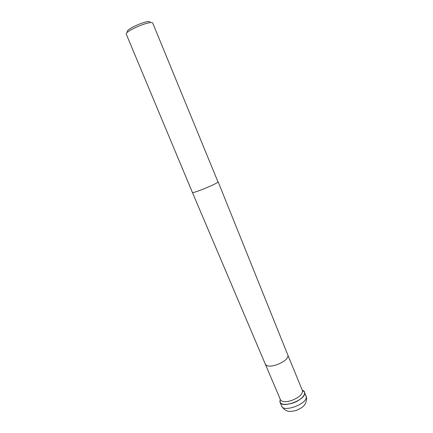 <?xml version="1.0" encoding="UTF-8"?>
<svg xmlns="http://www.w3.org/2000/svg" width="433" height="433" viewBox="0 0 433 433"><rect width="100%" height="100%" fill="white"/><g stroke="black" fill="none" stroke-linecap="round" stroke-linejoin="round"><path stroke-width="0.65" d="M265.775 364.624C267.053 366.545 270.587 366.632 276.395 364.889C284.27 361.815 288.14 358.659 287.994 355.423L302.445 390.577C302.808 394.252 299.068 397.602 291.22 400.633C285.407 402.273 281.807 401.965 280.416 399.702L192.436 192.544L126.349 34.348C124.184 31.528 149.509 20.513 152.67 22.917L218.053 182.109C216.175 183.516 211.217 185.854 203.185 189.124C196.663 191.678 193.08 192.82 192.436 192.544M306.099 395.989L306.293 396.958C307.165 403.935 283.523 412.692 281.661 406.111C285.915 412.914 290.987 411.659 296.329 410.387C301.428 408.048 306.234 406.1 306.651 398.192L304.507 392.114L302.337 390.317C308.383 392.011 302.05 400.33 292.053 403.318C282.982 405.521 279.069 404.227 280.308 399.442M150.175 21.861C147.074 19.642 123.697 30.24 127.611 32.064M304.507 392.114L304.697 393.067C305.53 399.957 281.867 408.736 280.043 402.246L279.853 401.023M287.994 355.423L218.172 181.887M281.661 406.111L280.043 402.246"/></g></svg>

